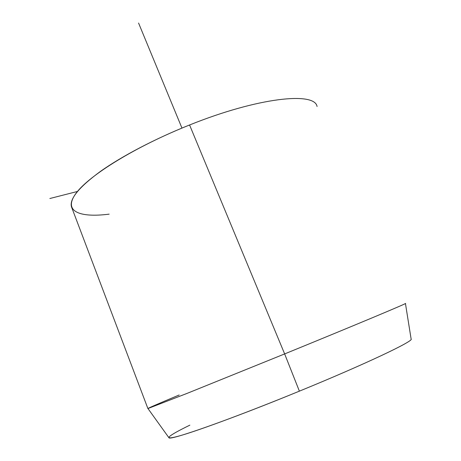 <?xml version="1.0" encoding="UTF-8"?>
<svg xmlns="http://www.w3.org/2000/svg" width="461" height="461" viewBox="0 0 461 461"><rect width="100%" height="100%" fill="white"/><g stroke="black" fill="none" stroke-linecap="round" stroke-linejoin="round"><path stroke-width="0.69" d="M179.162 394.996C158.094 403.807 147.693 408.325 147.958 408.544L187.506 393.216L284.644 353.921L299.379 391.153C229.791 419.758 170.218 440.595 168.991 437.829L147.958 408.544M299.379 391.153L284.644 353.921C356.088 324.751 408.653 302.704 405.438 303.465L411.12 339.019C414.427 340.788 365.815 363.965 299.379 391.153C249.044 411.794 200.65 429.761 180.908 435.478C160.998 441.246 167.585 435.979 189.863 425.151M71.443 206.735C69.375 198.91 79.01 187.154 100.348 171.469C121.837 156.204 154.942 138.796 189.575 124.983L284.644 353.921L186.728 393.527L147.895 408.55L71.443 206.735M405.398 303.465C409.627 302.289 356.952 324.4 284.644 353.921L189.575 124.983C258.097 97.386 314.805 91.555 317.07 106.497M189.575 124.983C135.678 146.419 88.985 175.434 76.007 193.32C62.817 211.345 79.246 217.961 109.148 214.152M77.471 191.465L49.857 198.512M181.957 128.083L138.571 23.05"/></g></svg>
